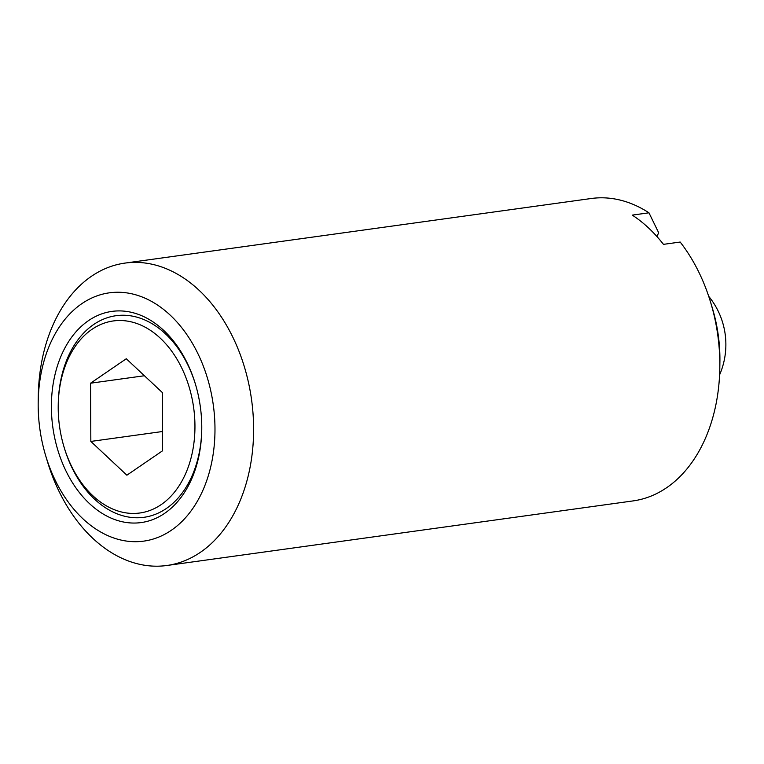 <?xml version="1.0" encoding="UTF-8"?>
<svg xmlns="http://www.w3.org/2000/svg" width="764" height="764" viewBox="0 0 764 764"><rect width="100%" height="100%" fill="white"/><g stroke="black" fill="none" stroke-linecap="round" stroke-linejoin="round"><path stroke-width="1.15" d="M90.84 441.43L126.881 475.198L162.627 450.741L162.321 392.524L126.28 358.755L90.544 383.213L90.84 441.43L162.522 431.507M144.415 375.745L90.544 383.213M45.678 455.697L47.406 461.446A152.647 106.626 -97.9 0 0 166.886 565.494L633.108 500.907A152.647 106.626 -97.9 0 0 705.793 437.428A152.647 106.626 -97.9 0 0 719.803 368.296A152.647 106.626 -97.9 0 0 710.692 302.554A152.647 106.626 -97.9 0 0 680.18 242.045L663.467 244.356A152.647 106.626 82.1 0 0 632.258 215.114L648.961 212.803A152.647 106.626 -97.9 0 0 591.212 198.506L124.99 263.093A152.647 106.626 -97.9 0 0 38.295 395.704L38.2 401.711A125.334 87.545 -97.9 0 0 45.678 455.697A125.334 87.545 -97.9 0 0 122.106 540.301A125.334 87.545 -97.9 0 0 203.463 489.008A125.334 87.545 -97.9 0 0 150.145 300.653A125.334 87.545 -97.9 0 0 38.2 401.711M656.983 236.582L658.644 232.695L648.961 212.803M191.974 478.235A106.597 74.461 -97.9 0 0 201.753 429.96A106.597 74.461 -97.9 0 0 195.393 384.053A106.597 74.461 -97.9 0 0 82.397 325.388A106.597 74.461 -97.9 0 0 76.467 488.664A106.597 74.461 -97.9 0 0 191.974 478.235M58.226 405.178A96.932 67.71 -97.9 0 0 64.014 446.921A96.932 67.71 -97.9 0 0 123.119 512.357A96.932 67.71 -97.9 0 0 186.044 472.677A96.932 67.71 -97.9 0 0 144.807 327.011A96.932 67.71 -97.9 0 0 58.226 405.178L58.245 404.108A101.765 71.081 82.1 0 1 67.585 358.02A101.765 71.081 82.1 0 1 133.461 316.334A101.765 71.081 82.1 0 1 195.546 384.569M201.763 429.416A101.765 71.081 82.1 0 1 192.433 474.988A101.765 71.081 82.1 0 1 126.375 516.636A101.765 71.081 82.1 0 1 64.319 447.933L64.014 446.921M719.803 368.296L719.898 362.289A125.334 87.545 -97.9 0 0 712.42 308.303L710.692 302.554M166.886 565.494A152.647 106.626 -97.9 0 0 239.581 502.015A152.647 106.626 -97.9 0 0 233.249 338.051A152.647 106.626 -97.9 0 0 124.99 263.093M719.592 374.857A76.324 76.324 0 0 0 708.706 296.298"/></g></svg>
